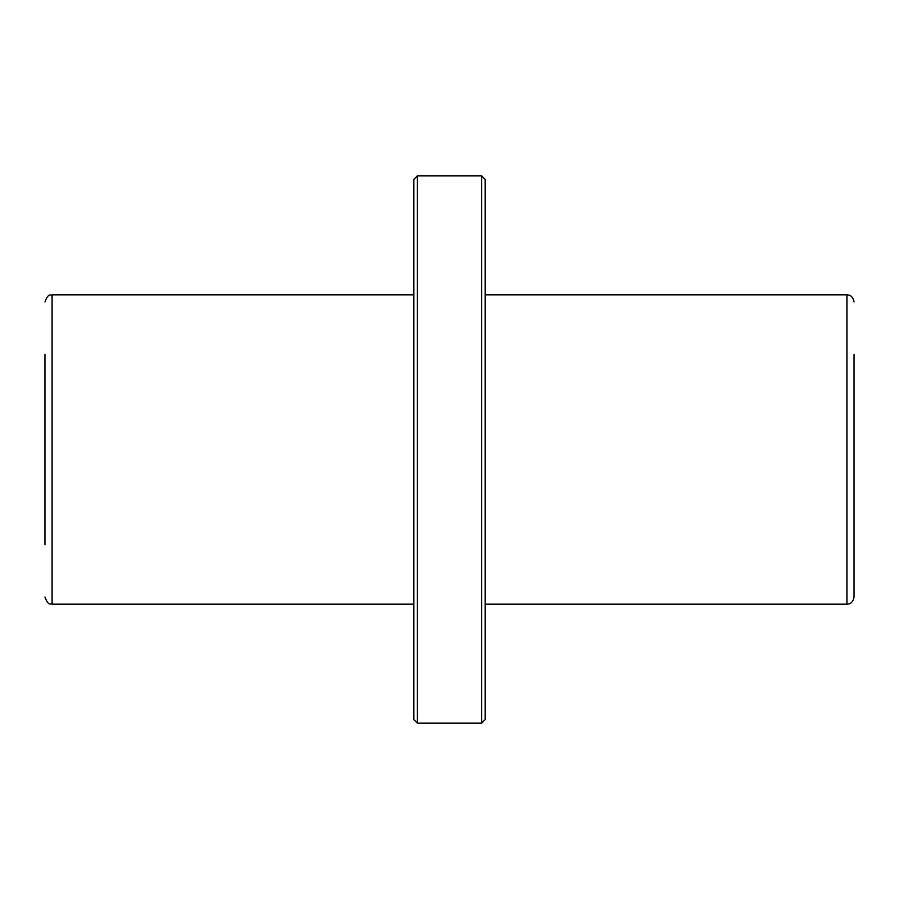 <?xml version="1.0" encoding="UTF-8"?>
<svg xmlns="http://www.w3.org/2000/svg" width="899" height="899" viewBox="0 0 899 899"><rect width="100%" height="100%" fill="white"/><g stroke="black" fill="none" stroke-linecap="round" stroke-linejoin="round"><path stroke-width="1.35" d="M854.05 301.963C852.825 295.198 848.487 295.052 849.061 295.153L846.914 294.816L846.914 604.184L849.061 603.847C848.487 603.948 852.825 603.802 854.05 597.037L854.05 354.307M417.372 449.5L417.372 723.167L481.628 723.167L481.628 175.833L417.372 175.833L417.372 449.5M481.628 175.833L485.19 179.407L485.19 719.593L481.628 723.167M417.372 175.833L413.81 179.407L413.81 719.593L417.372 723.167M44.95 544.693L44.95 354.307M413.81 604.184L52.086 604.184L52.086 294.816C50.816 295.872 48.557 292.141 44.95 301.963M846.914 294.816L485.19 294.816M846.914 604.184L485.19 604.184M52.086 604.184C50.816 603.128 48.557 606.859 44.95 597.037M413.81 294.816L52.086 294.816"/></g></svg>
